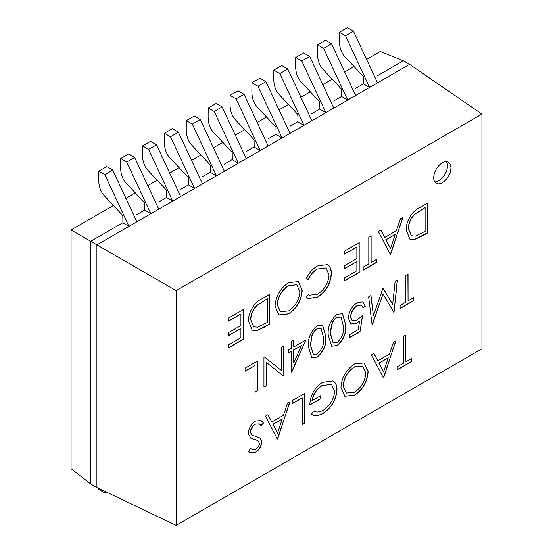 <?xml version="1.0" encoding="UTF-8"?>
<svg xmlns="http://www.w3.org/2000/svg" width="553" height="553" viewBox="0 0 553 553"><rect width="100%" height="100%" fill="white"/><g stroke="black" fill="none" stroke-linecap="round" stroke-linejoin="round"><path stroke-width="0.83" d="M176.151 525.35L481.933 348.812L481.933 114.084L176.151 290.622L176.151 525.35L96.906 487.552L90.706 483.972L71.067 468.661L71.067 229.951L113.227 205.612M308.339 346.579C307.689 338.45 310.662 331.51 317.256 325.758L322.627 325.212L325.897 336.438C326.657 344.471 323.781 351.362 317.256 357.12L311.774 357.68L308.339 346.579M281.505 370.593L281.505 347.16L283.82 345.825L283.82 375.66L283.336 375.943L266.263 362.312L266.263 385.8L263.947 387.141L263.947 357.3L264.472 356.996L281.505 370.593L264.445 357.01M245.062 368.201L257.318 361.123L257.318 390.964L255.002 392.305L255.002 365.526L245.062 371.263L245.062 368.201M406.234 230.013C405.681 221.974 412.158 210.9 419.43 207.859L427.434 203.234L427.434 233.069L422.215 236.083L414.017 239.739L409.828 239.117L406.234 230.013M395.962 340.759L383.374 377.865L371.45 354.908L373.966 353.457L377.789 360.812L389.506 354.051L393.432 342.217L395.962 340.759M336.991 389.734C336.189 399.93 331.551 407.831 323.097 413.43C318.542 415.96 314.671 416.243 311.484 414.273L313.475 410.955C316.164 412.51 319.392 412.296 323.173 410.326C330.003 405.798 333.839 399.418 334.676 391.192L331.517 384.404L322.427 385.51C316.931 388.787 313.503 393.826 312.148 400.621L320.761 395.651L320.761 398.713L309.825 405.024C310.185 395.277 314.45 387.708 322.627 382.33L332.989 380.941L333.825 381.508C335.934 383.201 336.991 385.939 336.991 389.734L336.818 389.63C336.017 399.833 331.385 407.727 322.924 413.333L323.097 413.43M292.267 400.621L304.53 393.549L304.53 423.384L302.208 424.725L302.208 397.946L292.267 403.683L292.267 400.621M289.952 401.962L277.364 439.068L265.433 416.119L267.956 414.66L271.779 422.015L283.489 415.255L287.422 403.42L289.952 401.962M248.539 321.058C247.986 313.012 254.463 301.945 261.735 298.897L269.74 294.279L269.74 324.113L264.521 327.127L256.322 330.784L252.133 330.162L248.539 321.058M450.923 167.787A12.18 7.03 120 0 0 448.4 162.216A12.18 7.03 120 0 0 439.013 165.478A12.18 7.03 120 0 0 433.697 177.734A12.18 7.03 120 0 0 436.22 183.313A12.18 7.03 120 0 0 445.607 180.05A12.18 7.03 120 0 0 450.923 167.787M405.902 335.021L405.902 361.793L411.536 358.544L411.536 361.607L397.953 369.445L397.953 366.383L403.579 363.134L403.579 336.355L405.902 335.021M228.659 317.996L243.237 309.576L243.237 339.418L228.659 347.83L228.659 344.768L240.921 337.696L240.921 328.517L228.659 335.588L228.659 332.533L240.921 325.454L240.921 313.98L228.659 321.051L228.659 317.996M288.583 282.631L298.302 281.615L302.208 290.318C301.509 300.3 297.037 308.152 288.79 313.883L278.968 314.996L275.041 306.148C275.781 296.138 280.295 288.3 288.583 282.631M331.365 273.79C330.542 283.938 325.911 291.784 317.457 297.327L307.433 298.585L306.182 297.597L308.215 294.638L309.051 295.226L317.602 294.189C324.528 289.634 328.344 283.212 329.042 274.931L325.994 267.97L317.443 269.034C313.717 271.226 310.641 274.661 308.215 279.334L306.182 278.733C309.044 272.899 312.791 268.647 317.429 265.979L327.417 264.597L328.088 265.046C330.3 266.843 331.392 269.753 331.365 273.79L331.192 273.694C330.376 283.841 325.738 291.687 317.284 297.231L317.457 297.327M344.616 251.048L359.187 242.636L359.187 272.47L344.616 280.889L344.616 277.827L356.872 270.749L356.872 261.569L344.616 268.647L344.616 265.585L356.872 258.507L356.872 247.032L344.616 254.11L344.616 251.048M371.118 235.751L371.118 262.523L376.745 259.274L376.745 262.336L363.162 270.175L363.162 267.113L368.796 263.864L368.796 237.085L371.118 235.751M392.651 304.509L395.119 281.567L397.455 280.219L394.04 312.023L393.708 312.217L383.042 293.892L372.065 324.715L368.63 296.857L370.959 295.516L373.434 315.556L382.766 288.701L383.284 288.396L392.651 304.509L383.201 288.445M408.052 274.101L408.052 300.873L413.685 297.625L413.685 300.687L400.102 308.526L400.102 305.463L405.736 302.214L405.736 275.435L408.052 274.101M248.207 433.372C248.732 428.063 251.193 423.951 255.59 421.033L261.071 420.515L263.449 423.017L261.265 425.796L259.371 423.916L255.59 424.096C252.652 425.907 250.965 428.568 250.53 432.073L251.456 434.471L252.382 435.163L260.345 438.149L261.79 441.861C261.389 446.458 259.267 450.004 255.424 452.499L250.315 452.859L248.539 451.421L250.633 448.379L252.071 449.471L255.68 449.292C257.898 447.951 259.163 445.967 259.475 443.326L257.767 440.451L250.841 438.19L248.207 433.372M259.869 437.81L261.79 441.861M257.878 440.513L254.297 439.49M354.508 363.922L364.227 362.906L368.132 371.609C367.441 381.591 362.968 389.443 354.715 395.174L344.899 396.287L340.966 387.439C341.706 377.429 346.219 369.591 354.508 363.922M402.923 217.384L390.328 254.491L378.404 231.541L380.927 230.083L384.743 237.444L396.46 230.677L400.386 218.85L402.923 217.384M293.761 346.973L306.016 339.895L291.438 372.031L291.438 351.369L288.459 353.091L288.459 350.035L291.438 348.307L291.438 341.422L293.761 340.088L293.761 346.973L293.588 340.185M328.212 335.104C327.57 326.975 330.542 320.035 337.136 314.277L342.501 313.731L345.77 324.964C346.537 332.996 343.655 339.888 337.136 345.646L331.648 346.206L328.212 335.104M362.671 315.224L360.017 331.669L349.42 337.793L349.42 334.731L358.206 329.657L359.602 321.003L356.554 323.339L350.83 324.03L348.425 318.272C348.825 311.526 351.832 306.286 357.438 302.56L362.92 301.938L365.319 306.424L363.003 307.758L361.565 305.221L357.3 305.698C353.284 308.429 351.093 312.217 350.74 317.049L352.289 320.747L356.975 320.042L362.671 315.224M125.759 198.375L135.105 192.983M147.637 185.746L156.983 180.347M169.515 173.117L178.861 167.718M191.393 160.481L200.739 155.089M213.271 147.851L222.617 142.453M235.149 135.222L244.495 129.824M257.027 122.586L266.373 117.195M278.906 109.957L288.251 104.558M300.784 97.328L310.129 91.929M322.662 84.692L332.007 79.3M344.54 72.063L353.885 66.664M366.418 59.434L380.291 51.422L403.379 60.768L409.579 64.348L96.906 244.868L96.906 487.552M90.706 483.972L90.706 241.288L71.067 229.951M176.151 290.622L90.706 241.288L122.918 222.693M136.778 214.688L144.796 210.064M158.656 202.059L166.674 197.428M180.534 189.43L188.552 184.799M202.412 176.794L210.43 172.17M224.29 164.165L232.308 159.534M246.168 151.536L254.186 146.904M268.046 138.9L276.065 134.275M289.924 126.271L297.943 121.639M311.802 113.642L319.821 109.01M333.68 101.005L341.699 96.381M355.558 88.376L363.577 83.745M377.436 75.747L403.379 60.768M104.835 174.651L128.953 226.371L122.918 222.887L122.807 215.566L104.413 195.838C97.045 187.826 99.042 178.688 98.8 171.167L104.835 174.651L112.757 170.075L106.729 166.598L98.8 171.167M126.713 162.022L150.831 213.741L144.796 210.258L144.686 202.937L126.298 183.209C118.923 175.19 120.92 166.059 120.678 158.538L128.607 153.962L134.635 157.446L126.713 162.022L120.678 158.538M148.591 149.386L172.709 201.105L166.674 197.628L166.564 190.301L148.176 170.58C140.808 162.561 142.798 153.43 142.556 145.909L150.485 141.333L156.513 144.817L148.591 149.386L142.556 145.909M170.469 136.757L194.587 188.476L188.552 184.992L188.442 177.672L170.054 157.951C162.686 149.932 164.676 140.794 164.435 133.273L172.363 128.704L178.391 132.181L170.469 136.757L164.435 133.273M192.347 124.128L216.465 175.847L210.43 172.363L210.32 165.043L191.932 145.315C184.564 137.303 186.555 128.165 186.313 120.644L194.241 116.068L200.269 119.552L192.347 124.128L186.313 120.644M214.225 111.492L238.343 163.211L232.315 159.734L232.205 152.407L213.811 132.685C206.442 124.667 208.433 115.536 208.198 108.015L216.119 103.439L222.147 106.923L214.225 111.492L208.198 108.015M236.103 98.863L260.221 150.582L254.193 147.098L254.083 139.778L235.689 120.056C228.32 112.038 230.311 102.899 230.076 95.379L237.997 90.81L244.025 94.287L236.103 98.863L230.076 95.379M257.981 86.233L282.099 137.953L276.071 134.469L275.961 127.149L257.567 107.42C250.198 99.409 252.189 90.27 251.954 82.75L259.875 78.173L265.903 81.657L257.981 86.233L251.954 82.75M279.859 73.597L303.977 125.317L297.949 121.84L297.839 114.512L279.445 94.791C272.076 86.773 274.067 77.641 273.832 70.12L281.754 65.544L287.781 69.028L279.859 73.597L273.832 70.12M301.738 60.968L325.855 112.688L319.828 109.211L319.717 101.883L301.323 82.162C293.954 74.143 295.945 65.005 295.71 57.491L303.632 52.915L309.659 56.392L301.738 60.968L295.71 57.491M323.616 48.339L347.733 100.058L341.706 96.575L341.595 89.254L323.201 69.526C315.832 61.514 317.823 52.376 317.588 44.855L325.51 40.279L331.537 43.763L323.616 48.339L317.588 44.855M345.494 35.703L369.611 87.429L363.584 83.945L363.473 76.618L345.079 56.897C337.71 48.878 339.701 39.747 339.466 32.226L347.388 27.65L353.422 31.134L345.494 35.703L339.466 32.226M409.579 64.348L481.933 114.084M136.874 221.794L112.757 170.075M158.752 209.165L134.635 157.446M180.631 196.536L156.513 144.817M202.509 183.9L178.391 132.181M224.387 171.271L200.269 119.552M246.265 158.642L222.147 106.923M268.143 146.006L244.025 94.287M290.021 133.377L265.903 81.657M311.899 120.748L287.781 69.028M333.777 108.112L309.659 56.392M355.655 95.482L331.537 43.763M377.54 82.853L353.422 31.134M434.748 181.889A12.18 7.03 120 0 0 447.481 165.803A12.18 7.03 120 0 0 446.43 161.649M106.342 492.052L104.835 492.923L104.835 491.34M98.807 488.465L98.8 489.446L104.835 492.923M405.729 335.118L405.902 361.793M411.363 358.641L411.536 361.607M411.363 361.503L397.953 369.245M243.064 309.68L243.237 339.418M243.064 339.314L228.659 347.63M228.659 335.394L240.921 328.517M228.659 320.858L240.921 313.98M269.567 294.376L269.74 324.113M269.567 324.017L256.322 330.784M256.15 330.687L252.05 330.106M250.689 319.627L253.696 326.795L257.663 327.189L267.424 322.392L267.424 298.675L256.896 305.311C252.749 309.625 250.675 314.394 250.689 319.627L253.613 326.74M256.896 305.311L257.069 305.408C252.921 309.721 250.848 314.498 250.862 319.724M267.424 298.675L257.069 305.408M298.212 281.567L302.208 290.318M302.035 290.221C301.337 300.203 296.864 308.056 288.618 313.779L288.79 313.883M288.618 313.779L278.885 314.947M296.719 284.747L288.507 285.542C281.629 290.083 277.862 296.477 277.191 304.717L280.357 311.705M277.364 304.814L280.447 311.754L288.68 310.89C295.489 306.258 299.221 299.85 299.892 291.673L296.802 284.795L288.68 285.638C281.802 290.187 278.035 296.574 277.364 304.814L277.191 304.717M317.284 297.231L307.35 298.537M308.194 294.659L308.968 295.178M325.911 267.922L317.443 269.034M317.27 268.931C313.544 271.129 310.468 274.558 308.042 279.23L308.215 279.334M308.042 279.23L306.203 278.684M327.328 264.548L328.088 265.046M327.915 264.942C330.134 266.74 331.226 269.657 331.192 273.694M359.015 242.732L359.187 272.47M359.015 272.373L344.616 280.689M344.616 268.447L356.872 261.569M344.616 253.91L356.872 247.032M370.945 235.848L371.118 262.523M376.579 259.371L376.745 262.336M376.579 262.233L363.162 269.975M397.261 280.33L394.04 312.023M372.397 324.521L383.042 293.892M370.814 295.599L373.434 315.556M407.886 274.198L408.052 300.873M413.513 297.721L413.685 300.687M413.513 300.583L400.102 308.325M260.988 420.467L263.449 423.017M263.276 422.921L261.14 425.63M259.288 423.868L255.59 424.096M255.417 423.999C252.479 425.81 250.792 428.471 250.357 431.976L250.53 432.073M250.357 431.976L251.456 434.471M251.283 434.368L252.299 435.114M259.779 437.762L260.173 438.052M261.617 441.757C261.216 446.354 259.094 449.9 255.251 452.402L255.424 452.499M255.251 452.402L250.226 452.81M250.613 448.414L251.981 449.423M254.124 439.386L250.758 438.142M289.696 402.107L277.696 438.875M267.866 414.715L271.779 422.015M282.23 419.043L272.823 424.275L277.551 433.144L282.23 419.043L272.995 424.372L277.551 433.144M304.357 393.646L304.53 423.384M304.357 423.287L302.208 424.524M292.267 403.483L302.208 397.946M322.924 413.333C318.369 415.856 314.498 416.139 311.311 414.176M331.427 384.356L322.427 385.51M322.254 385.406C316.758 388.683 313.33 393.722 311.975 400.524L312.148 400.621M320.588 395.748L320.761 398.713M320.588 398.609L309.832 404.824M332.899 380.893L333.825 381.508M333.653 381.411C335.761 383.098 336.818 385.842 336.818 389.63M364.144 362.858L368.132 371.609M367.959 371.512C367.268 381.494 362.796 389.347 354.542 395.07L354.715 395.174M354.542 395.07L344.809 396.238M362.644 366.038L354.432 366.833C347.561 371.374 343.786 377.768 343.116 386.008L346.282 392.996M343.289 386.105L346.372 393.045L354.604 392.181C361.413 387.549 365.153 381.141 365.816 372.964L362.733 366.086L354.604 366.929C347.733 371.478 343.959 377.865 343.289 386.105L343.116 386.008M395.706 340.904L383.706 377.671M373.876 353.505L377.789 360.812M388.247 357.832L378.84 363.065L383.568 371.934L388.247 357.832L379.012 363.169L383.568 371.934M402.667 217.529L390.66 254.304M380.83 230.138L384.743 237.444M395.201 234.465L385.794 239.698L390.522 248.567L395.201 234.465L385.966 239.795L390.522 248.567M427.262 203.331L427.434 233.069M427.262 232.972L414.017 239.739M413.844 239.643L409.745 239.069M408.377 228.583L411.391 235.751L415.358 236.145L425.119 231.348L425.119 207.631L414.591 214.267C410.444 218.58 408.37 223.357 408.377 228.583L411.308 235.696M414.591 214.267L414.764 214.37C410.616 218.684 408.543 223.453 408.549 228.686M425.119 207.631L414.764 214.37M257.145 361.227L257.318 390.964M257.145 390.867L255.002 392.105M245.062 371.063L255.002 365.526M283.648 345.922L283.82 375.66M283.648 375.563L283.191 375.826M266.263 385.8L266.263 362.312M266.09 385.697L263.947 386.941M305.726 340.06L291.915 371.754M288.459 352.89L291.438 351.369M301.461 345.584L293.588 349.931L293.761 362.989L301.461 345.584L293.761 350.035L293.761 362.989M322.537 325.164L325.897 336.438M325.724 336.342C326.484 344.374 323.609 351.266 317.083 357.024L317.256 357.12M317.083 357.024L311.685 357.632M321.037 328.51L317.007 328.759C314.215 330.666 312.369 333.445 311.463 337.081L310.482 345.148L313.233 354.376M317.18 354.107C322.164 349.427 324.293 343.987 323.574 337.793L321.12 328.558L317.18 328.862C314.387 330.77 312.542 333.542 311.636 337.185L310.655 345.252L313.323 354.425L317.18 354.107M342.418 313.682L345.77 324.964M345.597 324.867C346.365 332.892 343.482 339.791 336.964 345.549L337.136 345.646M336.964 345.549L331.565 346.157M340.911 317.035L336.881 317.284C334.095 319.192 332.242 321.964 331.337 325.606L330.362 333.673L333.113 342.901M337.054 342.632C342.037 337.952 344.173 332.512 343.454 326.311L341.001 317.083L337.054 317.387C334.261 319.288 332.415 322.067 331.51 325.71L330.535 333.777L333.203 342.95L337.054 342.632M362.443 315.452L360.017 331.669M359.844 331.572L349.42 337.593M356.554 323.339L359.602 321.003M356.381 323.242L350.747 323.982M362.83 301.883L365.319 306.424M365.146 306.321L362.962 307.586M361.475 305.173L357.3 305.698M357.127 305.595C353.111 308.332 350.92 312.12 350.567 316.952L350.74 317.049M350.567 316.952L352.199 320.692"/></g></svg>

